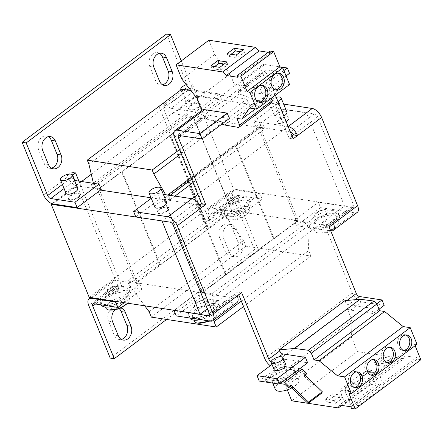 <?xml version="1.0" encoding="UTF-8"?>
<svg xmlns="http://www.w3.org/2000/svg" width="443" height="443" viewBox="0 0 443 443"><rect width="100%" height="100%" fill="white"/><g stroke="black" fill="none" stroke-linecap="round" stroke-linejoin="round"><path stroke-width="0.33" stroke-dasharray="2.21 1.66" d="M290.303 373.947A12.686 5.017 -22.2 0 0 293.986 367.923A12.686 5.017 -22.2 0 0 286.128 366.355A12.686 5.017 -22.2 0 0 274.173 371.489A12.686 5.017 -22.2 0 0 270.49 377.514A12.686 5.017 -22.2 0 0 278.348 379.081A12.686 5.017 -22.2 0 0 290.303 373.947M290.857 375.293A12.686 5.017 -22.2 0 0 294.54 369.274A12.686 5.017 -22.2 0 0 291.538 367.502A12.686 5.017 -22.2 0 0 274.726 372.84A12.686 5.017 -22.2 0 0 271.044 378.859A12.686 5.017 -22.2 0 0 274.04 380.631A12.686 5.017 -22.2 0 0 290.857 375.293M196.504 302.846A7.138 2.824 157.8 0 1 203.232 299.955A7.138 2.824 157.8 0 1 207.651 300.836A7.138 2.824 157.8 0 1 205.58 304.225A7.138 2.824 157.8 0 1 198.852 307.115A7.138 2.824 157.8 0 1 194.433 306.229A7.138 2.824 157.8 0 1 196.504 302.846M205.69 304.496A7.138 2.824 -22.2 0 0 207.761 301.107A7.138 2.824 -22.2 0 0 203.343 300.227A7.138 2.824 -22.2 0 0 196.614 303.112A7.138 2.824 -22.2 0 0 194.543 306.501A7.138 2.824 -22.2 0 0 198.962 307.381A7.138 2.824 -22.2 0 0 205.69 304.496M166.989 210.818A6.346 2.508 -22.2 0 0 168.827 207.806A6.346 2.508 -22.2 0 0 164.901 207.025A6.346 2.508 -22.2 0 0 158.921 209.589A6.346 2.508 -22.2 0 0 157.082 212.601A6.346 2.508 -22.2 0 0 161.008 213.388A6.346 2.508 -22.2 0 0 166.989 210.818M167.1 211.089A6.346 2.508 -22.2 0 0 168.938 208.077A6.346 2.508 -22.2 0 0 165.012 207.291A6.346 2.508 -22.2 0 0 159.031 209.86A6.346 2.508 -22.2 0 0 157.193 212.873A6.346 2.508 -22.2 0 0 161.119 213.653A6.346 2.508 -22.2 0 0 167.1 211.089M287.291 120.585A6.346 2.508 -22.2 0 0 289.135 117.572A6.346 2.508 -22.2 0 0 285.203 116.791A6.346 2.508 -22.2 0 0 279.228 119.355A6.346 2.508 -22.2 0 0 277.384 122.368A6.346 2.508 -22.2 0 0 281.316 123.154A6.346 2.508 -22.2 0 0 287.291 120.585M287.402 120.856A6.346 2.508 -22.2 0 0 289.246 117.844A6.346 2.508 -22.2 0 0 285.314 117.063A6.346 2.508 -22.2 0 0 279.339 119.627A6.346 2.508 -22.2 0 0 277.495 122.639A6.346 2.508 -22.2 0 0 281.427 123.42A6.346 2.508 -22.2 0 0 287.402 120.856M316.811 212.612A7.138 2.824 157.8 0 1 323.534 209.722A7.138 2.824 157.8 0 1 327.958 210.602A7.138 2.824 157.8 0 1 325.882 213.991A7.138 2.824 157.8 0 1 319.159 216.882A7.138 2.824 157.8 0 1 314.74 215.996A7.138 2.824 157.8 0 1 316.811 212.612M316.922 212.878A7.138 2.824 157.8 0 1 323.645 209.993A7.138 2.824 157.8 0 1 328.064 210.874A7.138 2.824 157.8 0 1 325.993 214.262A7.138 2.824 157.8 0 1 319.27 217.148A7.138 2.824 157.8 0 1 314.851 216.267A7.138 2.824 157.8 0 1 316.922 212.878M405.866 334.963A7.93 6.075 98.7 0 0 404.874 334.698A7.93 6.075 98.7 0 0 400.926 335.794A7.93 6.075 98.7 0 0 397.615 344.222A7.93 6.075 98.7 0 0 402.488 350.38A7.93 6.075 98.7 0 0 403.512 350.419M389.458 347.268A7.93 6.075 98.7 0 0 388.467 347.002A7.93 6.075 98.7 0 0 384.524 348.098A7.93 6.075 98.7 0 0 381.207 356.526A7.93 6.075 98.7 0 0 386.08 362.684A7.93 6.075 98.7 0 0 387.104 362.723M285.912 364.927A6.346 2.508 -22.2 0 0 281.981 364.14A6.346 2.508 -22.2 0 0 276.006 366.71A6.346 2.508 -22.2 0 0 274.162 369.722M373.056 359.572A7.93 6.075 98.7 0 0 372.065 359.306A7.93 6.075 98.7 0 0 368.116 360.403A7.93 6.075 98.7 0 0 364.805 368.831A7.93 6.075 98.7 0 0 369.672 374.988A7.93 6.075 98.7 0 0 370.697 375.027M356.648 371.876A7.93 6.075 98.7 0 0 355.657 371.611A7.93 6.075 98.7 0 0 351.714 372.707A7.93 6.075 98.7 0 0 348.397 381.135A7.93 6.075 98.7 0 0 353.27 387.293A7.93 6.075 98.7 0 0 354.295 387.332M213.437 310.737A15.859 6.274 -22.2 0 0 218.039 303.206A15.859 6.274 -22.2 0 0 208.216 301.246A15.859 6.274 -22.2 0 0 193.27 307.663A15.859 6.274 -22.2 0 0 188.668 315.189A15.859 6.274 -22.2 0 0 198.492 317.149A15.859 6.274 -22.2 0 0 213.437 310.737M200.64 319.641A15.859 6.274 -22.2 0 0 214.534 313.434A15.859 6.274 -22.2 0 0 219.141 305.903A15.859 6.274 -22.2 0 0 209.317 303.942A15.859 6.274 -22.2 0 0 194.372 310.36A15.859 6.274 -22.2 0 0 189.77 317.891A15.859 6.274 -22.2 0 0 189.814 317.991M166.629 202.412A6.346 2.508 -22.2 0 0 162.697 201.631A6.346 2.508 -22.2 0 0 156.722 204.195A6.346 2.508 -22.2 0 0 154.878 207.208M278.016 101.707A6.346 2.508 157.8 0 1 269.35 102.676A6.346 2.508 157.8 0 1 271.194 99.664A6.346 2.508 157.8 0 1 276.222 97.31M286.931 112.179A6.346 2.508 -22.2 0 0 283.005 111.398A6.346 2.508 -22.2 0 0 277.025 113.962A6.346 2.508 -22.2 0 0 275.186 116.974A6.346 2.508 -22.2 0 0 283.852 116.005M313.578 217.43A15.859 6.274 157.8 0 1 328.523 211.012A15.859 6.274 157.8 0 1 338.347 212.972A15.859 6.274 157.8 0 1 333.74 220.503A15.859 6.274 157.8 0 1 318.799 226.921A15.859 6.274 157.8 0 1 308.976 224.961A15.859 6.274 157.8 0 1 313.578 217.43M334.842 223.2A15.859 6.274 -22.2 0 0 339.443 215.669A15.859 6.274 -22.2 0 0 329.625 213.709A15.859 6.274 -22.2 0 0 314.68 220.127A15.859 6.274 -22.2 0 0 310.078 227.658A15.859 6.274 -22.2 0 0 319.896 229.618A15.859 6.274 -22.2 0 0 334.842 223.2M277.938 73.117A8.567 6.562 98.7 0 0 276.947 72.862A8.567 6.562 98.7 0 0 272.683 74.042A8.567 6.562 98.7 0 0 269.106 83.146A8.567 6.562 98.7 0 0 274.367 89.796A8.567 6.562 98.7 0 0 275.391 89.846M261.531 85.421A8.567 6.562 98.7 0 0 260.539 85.167A8.567 6.562 98.7 0 0 256.275 86.352A8.567 6.562 98.7 0 0 252.698 95.45A8.567 6.562 98.7 0 0 257.959 102.1A8.567 6.562 98.7 0 0 258.983 102.15M291.865 387.885A12.686 5.017 -22.2 0 0 295.149 385.814A12.686 5.017 -22.2 0 0 298.831 379.795A12.686 5.017 -22.2 0 0 290.973 378.222A12.686 5.017 -22.2 0 0 279.018 383.356A12.686 5.017 -22.2 0 0 275.336 389.38M279.926 383.549L274.92 382.785A12.686 5.017 157.8 0 1 271.924 381.019A12.686 5.017 157.8 0 1 275.607 374.994A12.686 5.017 157.8 0 1 292.419 369.661A12.686 5.017 157.8 0 1 295.42 371.428A12.686 5.017 157.8 0 1 291.738 377.453A12.686 5.017 157.8 0 1 274.92 382.785L265.85 381.406L264.969 379.247L282.468 366.123L299.667 368.742M196.387 310.665A12.686 5.017 157.8 0 1 208.343 305.532A12.686 5.017 157.8 0 1 216.201 307.104A12.686 5.017 157.8 0 1 212.518 313.123A12.686 5.017 157.8 0 1 200.563 318.257A12.686 5.017 157.8 0 1 192.705 316.69A12.686 5.017 157.8 0 1 196.387 310.665M208.93 320.904A12.686 5.017 -22.2 0 0 214.418 317.775A12.686 5.017 -22.2 0 0 217.197 315.111A12.686 5.017 -22.2 0 0 218.1 311.75A12.686 5.017 -22.2 0 0 210.242 310.183A12.686 5.017 -22.2 0 0 198.287 315.316A12.686 5.017 -22.2 0 0 194.604 321.341M316.695 220.437A12.686 5.017 157.8 0 1 328.651 215.298A12.686 5.017 157.8 0 1 336.508 216.871A12.686 5.017 157.8 0 1 332.826 222.89A12.686 5.017 157.8 0 1 320.87 228.023A12.686 5.017 157.8 0 1 313.013 226.456A12.686 5.017 157.8 0 1 316.695 220.437M334.725 227.541A12.686 5.017 -22.2 0 0 337.5 224.878A12.686 5.017 -22.2 0 0 338.408 221.517A12.686 5.017 -22.2 0 0 330.55 219.949A12.686 5.017 -22.2 0 0 318.595 225.083A12.686 5.017 -22.2 0 0 314.912 231.108A12.686 5.017 -22.2 0 0 317.902 232.874A12.686 5.017 -22.2 0 0 334.725 227.541M237.166 200.474A7.138 2.824 -22.2 0 0 239.237 197.085A7.138 2.824 -22.2 0 0 234.818 196.205A7.138 2.824 -22.2 0 0 228.09 199.095A7.138 2.824 -22.2 0 0 226.019 202.479A7.138 2.824 -22.2 0 0 230.443 203.365A7.138 2.824 -22.2 0 0 237.166 200.474M237.442 201.15A7.138 2.824 -22.2 0 0 239.513 197.761A7.138 2.824 -22.2 0 0 235.095 196.88A7.138 2.824 -22.2 0 0 228.366 199.765A7.138 2.824 -22.2 0 0 226.295 203.154A7.138 2.824 -22.2 0 0 230.714 204.035A7.138 2.824 -22.2 0 0 237.442 201.15M116.858 290.708A7.138 2.824 -22.2 0 0 118.929 287.319A7.138 2.824 -22.2 0 0 114.51 286.438A7.138 2.824 -22.2 0 0 107.787 289.329A7.138 2.824 -22.2 0 0 105.716 292.712A7.138 2.824 -22.2 0 0 110.135 293.598A7.138 2.824 -22.2 0 0 116.858 290.708M117.135 291.383A7.138 2.824 -22.2 0 0 119.206 287.994A7.138 2.824 -22.2 0 0 114.787 287.114A7.138 2.824 -22.2 0 0 108.059 289.999A7.138 2.824 -22.2 0 0 105.988 293.388A7.138 2.824 -22.2 0 0 110.412 294.268A7.138 2.824 -22.2 0 0 117.135 291.383M70.038 195.668A6.346 2.508 157.8 0 1 76.013 193.104A6.346 2.508 157.8 0 1 79.945 193.884A6.346 2.508 157.8 0 1 78.101 196.897A6.346 2.508 157.8 0 1 72.126 199.466A6.346 2.508 157.8 0 1 68.194 198.68A6.346 2.508 157.8 0 1 70.038 195.668M78.378 197.572A6.346 2.508 -22.2 0 0 80.222 194.56A6.346 2.508 -22.2 0 0 76.29 193.779A6.346 2.508 -22.2 0 0 70.315 196.343A6.346 2.508 -22.2 0 0 68.471 199.356A6.346 2.508 -22.2 0 0 72.403 200.136A6.346 2.508 -22.2 0 0 78.378 197.572M190.346 105.434A6.346 2.508 157.8 0 1 196.321 102.87A6.346 2.508 157.8 0 1 200.253 103.651A6.346 2.508 157.8 0 1 198.409 106.663A6.346 2.508 157.8 0 1 192.434 109.233A6.346 2.508 157.8 0 1 188.502 108.446A6.346 2.508 157.8 0 1 190.346 105.434M198.685 107.339A6.346 2.508 -22.2 0 0 200.524 104.326A6.346 2.508 -22.2 0 0 196.598 103.546A6.346 2.508 -22.2 0 0 190.617 106.11A6.346 2.508 -22.2 0 0 188.779 109.122A6.346 2.508 -22.2 0 0 192.705 109.908A6.346 2.508 -22.2 0 0 198.685 107.339M242.111 242.908A9.198 7.044 -81.3 0 1 238.96 255.489A9.198 7.044 -81.3 0 1 234.386 256.757A9.198 7.044 -81.3 0 1 229.424 252.421L223.704 238.395A9.198 7.044 -81.3 0 1 224.396 228.699A9.198 7.044 -81.3 0 1 231.429 224.546A9.198 7.044 -81.3 0 1 236.39 228.881L242.111 242.908L238.079 242.293L232.353 228.267A9.198 7.044 98.7 0 0 227.397 223.931A9.198 7.044 98.7 0 0 220.359 228.084A9.198 7.044 98.7 0 0 219.667 237.78L225.393 251.807A9.198 7.044 98.7 0 0 230.349 256.143A9.198 7.044 98.7 0 0 234.928 254.875A9.198 7.044 98.7 0 0 238.079 242.293M230.797 200.895A15.859 6.274 157.8 0 1 249.791 199.859A15.859 6.274 157.8 0 1 245.189 207.39A15.859 6.274 157.8 0 1 230.244 213.808A15.859 6.274 157.8 0 1 220.42 211.848A15.859 6.274 157.8 0 1 221.262 208.044L226.628 203.581L238.063 195.446A3.173 1.606 -126.9 0 0 237.26 195.607A3.173 1.606 -126.9 0 0 237.149 197.838L213.089 215.885L213.637 217.231L209.262 220.514L205.131 210.397L233.572 189.072L344.466 205.967L207.341 308.815M246.286 210.087A15.859 6.274 -22.2 0 0 250.893 202.556A15.859 6.274 -22.2 0 0 241.07 200.596A15.859 6.274 -22.2 0 0 226.124 207.014A15.859 6.274 -22.2 0 0 221.522 214.545A15.859 6.274 -22.2 0 0 231.346 216.505A15.859 6.274 -22.2 0 0 246.286 210.087M110.495 291.129A15.859 6.274 157.8 0 1 129.483 290.093A15.859 6.274 157.8 0 1 124.882 297.624A15.859 6.274 157.8 0 1 109.936 304.042A15.859 6.274 157.8 0 1 100.112 302.082A15.859 6.274 157.8 0 1 100.96 298.277L103.524 295.913L117.755 285.68A3.173 1.606 -126.9 0 0 116.952 285.84A3.173 1.606 -126.9 0 0 116.841 288.072L95.583 304.014M112.085 306.528A15.859 6.274 -22.2 0 0 125.984 300.321A15.859 6.274 -22.2 0 0 130.585 292.79A15.859 6.274 -22.2 0 0 120.762 290.829A15.859 6.274 -22.2 0 0 105.816 297.247A15.859 6.274 -22.2 0 0 101.214 304.778A15.859 6.274 -22.2 0 0 101.259 304.878M65.996 193.286A6.346 2.508 157.8 0 1 67.834 190.274A6.346 2.508 157.8 0 1 73.815 187.71A6.346 2.508 157.8 0 1 77.741 188.491M186.237 84.646A6.346 2.508 157.8 0 1 192.544 84.774A6.346 2.508 157.8 0 1 190.706 87.78A6.346 2.508 157.8 0 1 189.382 88.639M188.142 100.04A6.346 2.508 157.8 0 1 194.117 97.477A6.346 2.508 157.8 0 1 198.049 98.257A6.346 2.508 157.8 0 1 196.205 101.27A6.346 2.508 157.8 0 1 190.23 103.839A6.346 2.508 157.8 0 1 186.304 103.053A6.346 2.508 157.8 0 1 188.142 100.04M228.139 207.324A12.686 5.017 157.8 0 1 240.095 202.191A12.686 5.017 157.8 0 1 247.953 203.758A12.686 5.017 157.8 0 1 244.27 209.777A12.686 5.017 157.8 0 1 232.315 214.91A12.686 5.017 157.8 0 1 224.457 213.343A12.686 5.017 157.8 0 1 228.139 207.324M246.17 214.429A12.686 5.017 -22.2 0 0 248.949 211.765A12.686 5.017 -22.2 0 0 249.852 208.404A12.686 5.017 -22.2 0 0 241.994 206.837A12.686 5.017 -22.2 0 0 230.039 211.97A12.686 5.017 -22.2 0 0 226.356 217.995A12.686 5.017 -22.2 0 0 229.352 219.761A12.686 5.017 -22.2 0 0 246.17 214.429M107.837 297.558A12.686 5.017 157.8 0 1 119.793 292.424A12.686 5.017 157.8 0 1 127.65 293.991A12.686 5.017 157.8 0 1 123.968 300.011A12.686 5.017 157.8 0 1 112.013 305.144A12.686 5.017 157.8 0 1 104.155 303.577A12.686 5.017 157.8 0 1 107.837 297.558M127.578 303.2A12.686 5.017 -22.2 0 0 128.642 301.999A12.686 5.017 -22.2 0 0 129.544 298.637A12.686 5.017 -22.2 0 0 121.687 297.07A12.686 5.017 -22.2 0 0 109.731 302.204A12.686 5.017 -22.2 0 0 106.049 308.228M237.287 295.924L233.251 295.309L237.625 292.026L238.766 294.816M199.926 205.103L197.257 207.102L201.288 207.717M292.026 136.029L289.129 138.199L261.996 71.711L174.498 137.336M330.783 230.908L354.843 212.861L320.566 207.64L318.367 202.246L294.307 220.293L328.584 225.515L352.645 207.468A3.173 1.606 -126.9 0 0 353.448 207.307A3.173 1.606 -126.9 0 0 353.558 205.076L317.565 116.869L293.504 134.916M264.764 358.52L352.257 292.895L325.123 226.406L329.498 223.122L333.529 223.737M347.207 308.566L281.582 357.783L286.344 369.445L351.964 320.228L347.207 308.566A9.513 4.823 -126.9 0 0 350.673 310.111L373.255 313.55L371.051 308.156L348.469 304.718A3.173 1.606 53.1 0 1 345.352 301.711L347.024 300.454M281.582 357.783A9.513 4.823 -126.9 0 0 285.048 359.328L307.63 362.767M272.008 364.434L274.533 362.535L276.737 367.934L274.112 367.529A9.513 4.823 53.1 0 1 270.285 365.724M352.257 292.895A9.513 4.823 -126.9 0 0 361.61 301.91L384.192 305.349M237.625 292.026L241.662 292.64M274.533 362.535L271.913 362.136A3.173 1.606 53.1 0 1 271.127 361.853M210.48 321.142L234.541 303.095L200.264 297.873L198.06 292.474L232.337 297.702A3.173 1.606 -126.9 0 0 233.14 297.541A3.173 1.606 -126.9 0 0 233.251 295.309L209.19 313.356M135.802 216.926L159.862 198.879L194.139 204.101A3.173 1.606 53.1 0 1 197.257 207.102L173.196 225.149M202.18 110.135A9.513 4.823 -126.9 0 0 202.002 110.279L234.818 85.671L230.055 74.009L197.246 98.617M283.869 70.57L259.98 88.484L237.398 85.045A9.513 4.823 -126.9 0 0 234.989 85.527A9.513 4.823 -126.9 0 0 234.818 85.671M237.398 85.045L264.742 64.54A9.513 4.823 -126.9 0 0 262.334 65.016A9.513 4.823 -126.9 0 0 261.996 71.711M275.352 95.179L266.027 72.325L238.683 92.831A3.173 1.606 53.1 0 1 238.799 90.599A3.173 1.606 53.1 0 1 239.597 90.438L262.184 93.883L259.98 88.484M289.129 138.199L293.161 138.814M264.742 64.54L279.893 66.849M239.597 90.438L266.941 69.933L289.523 73.372M266.941 69.933A3.173 1.606 -126.9 0 0 266.138 70.094A3.173 1.606 -126.9 0 0 266.027 72.325M288.138 126.51L253.905 121.299L277.966 103.252L280.17 108.646L314.447 113.868A3.173 1.606 53.1 0 1 317.565 116.869M277.966 103.252L283.642 104.116M354.843 212.861A9.513 4.823 -126.9 0 0 357.252 212.38M352.645 207.468L318.367 202.246M328.584 225.515A3.173 1.606 -126.9 0 0 329.387 225.354A3.173 1.606 -126.9 0 0 329.498 223.122L353.558 205.076M329.155 227.015L325.123 226.406M379.047 309.208L373.255 313.55M259.238 381.058L276.737 367.934M344.92 300.653L345.352 301.711M224.728 125.026L257.538 100.417L239.115 93.888L238.683 92.831M239.115 93.888L206.305 118.502L205.873 117.439L181.337 135.846M234.541 303.095A9.513 4.823 -126.9 0 0 236.944 302.613M174.282 310.316L198.06 292.474M151.246 198.298L157.664 193.48L159.862 198.879M157.664 193.48L163.334 194.35M253.905 121.299L256.109 126.692L280.17 108.646M290.342 131.909L256.109 126.692M320.566 207.64L296.505 225.686L294.307 220.293M296.505 225.686L330.738 230.903M420.85 359.749L417.112 359.179L416.453 357.573L405.046 355.834L403.944 358.703L357.368 351.604L351.532 337.311L351.964 320.228M417.001 344.3L414.637 344.521L415.124 345.712M287.28 389.873L285.912 386.529L351.532 337.311M285.912 386.529L286.344 369.445M371.051 308.156L376.783 303.859M308.167 403.324L307.83 403.274M179.448 135.558L206.787 115.047A3.173 1.606 -126.9 0 0 205.984 115.208A3.173 1.606 -126.9 0 0 205.873 117.439M206.305 118.502L221.965 124.046M200.264 297.873L176.203 315.92M230.055 74.009L214.705 54.522L208.869 40.224M268.27 52.313L270.595 52.667L269.942 51.056M289.561 84.519L282.507 83.445L274.627 94.514L269.698 93.761L271.465 98.091M271.548 102.854L257.538 100.417M286.073 75.963L262.184 93.883M206.787 115.047L229.369 118.491M214.705 54.522L181.89 79.131M291.749 400.826L357.368 351.604M341.686 405.395L403.944 358.703M368.515 369.722L369.617 372.419L372.441 372.851L371.339 370.154L364.124 375.57L365.22 378.267L356.034 385.155L354.937 382.459L347.716 387.874L348.818 390.571L345.994 390.139L344.892 387.442L352.113 382.027L353.215 384.723L362.402 377.835L361.3 375.138L368.515 369.722L371.339 370.154M369.617 372.419L370.603 371.683L376.107 385.172L370.863 384.369L365.359 370.885L370.603 371.683M345.994 390.139L345.008 390.876L339.77 390.078L365.359 370.885M348.818 390.571L347.833 391.307L353.337 404.797L358.581 405.594L353.077 392.105L347.833 391.307M372.441 372.851L373.427 372.114L378.665 372.912L353.077 392.105M382.846 359.633L391.917 361.017L384.701 366.427L375.625 365.049L382.846 359.633L381.744 356.936L390.82 358.315L383.599 363.731L384.701 366.427M333.629 396.546L342.705 397.93L335.484 403.34L326.413 401.962L333.629 396.546L332.527 393.849L341.603 395.234L334.382 400.644L335.484 403.34M405.046 355.834L339.421 405.052M350.834 406.79L416.453 357.573M417.112 359.179L351.487 408.396M349.012 393.738L414.637 344.521M282.169 381.866L264.969 379.247M160.311 264.759L159.502 264.637L135.442 282.684L201.98 292.823L226.041 274.776L225.238 274.649L273.359 238.561L274.167 238.683L298.228 220.636L231.689 210.497L207.629 228.544L208.431 228.666L160.311 264.759L122.334 171.701L121.526 171.579L97.466 189.626L100.522 190.091M89.204 297.353L205.131 210.397L167.155 117.34L195.59 96.009L306.49 112.91L197.799 194.433M151.035 197.783L164.004 199.76L188.065 181.713L187.256 181.591L235.383 145.498L236.185 145.62L260.251 127.573L193.713 117.439L169.647 135.486L170.455 135.608L122.334 171.701M52.019 203.697L81.595 181.514M91.28 174.249L167.155 117.34L163.03 107.223L167.404 103.944L167.952 105.29L192.013 87.243L181.276 60.924M192.068 198.724L162.404 220.979M236.883 118.37L269.698 93.761M255.412 108.923L274.627 94.514M249.691 108.053L282.507 83.445M270.595 52.667L237.786 77.276M339.77 390.078L345.274 403.567L370.863 384.369M378.665 372.912L384.17 386.401L358.581 405.594M373.427 372.114L378.931 385.598L384.17 386.401M391.917 361.017L390.82 358.315M375.625 365.049L374.529 362.352L381.744 356.936M383.599 363.731L374.529 362.352M347.716 387.874L344.892 387.442M345.008 390.876L350.513 404.365L345.274 403.567M342.705 397.93L341.603 395.234M326.413 401.962L325.312 399.265L332.527 393.849M334.382 400.644L325.312 399.265M306.013 374.717L302.336 371.173L283.348 368.277L282.468 366.123M265.85 381.406L283.348 368.277M344.466 205.967L306.49 112.91M195.59 96.009L233.572 189.072M219.794 67.353L220.896 70.049L228.117 64.634L227.015 61.937M210.724 65.968L211.826 68.665L220.896 70.049M214.628 66.566L211.826 68.665M228.117 64.634L224.213 64.041M236.202 55.048L237.304 57.745L244.519 52.329L243.417 49.633M227.126 53.664L228.228 56.361L237.304 57.745M231.03 54.262L228.228 56.361M244.519 52.329L240.615 51.737M350.513 404.365L376.107 385.172M378.931 385.598L353.337 404.797M284.838 384.297L302.336 371.173M305.238 375.304L304.158 376.113L304.673 374.761M304.158 376.113L321.79 393.107M260.251 127.573L298.228 220.636M274.167 238.683L236.185 145.62M201.98 292.823L164.004 199.76M188.065 181.713L226.041 274.776M365.22 378.267L362.402 377.835M353.215 384.723L356.034 385.155M231.689 210.497L193.713 117.439M169.647 135.486L207.629 228.544M78.904 181.104L121.764 286.139L117.389 289.417L116.841 288.072M166.601 319.447L258.612 250.439L237.149 197.838M114.709 310.072A9.198 7.044 -81.3 0 1 120.313 307.885A9.198 7.044 -81.3 0 1 121.249 308.118M135.442 282.684L97.466 189.626M159.502 264.637L121.526 171.579M193.585 117.904L98.983 188.862L137.18 282.462L231.783 211.505L193.585 117.904L187.334 116.952L92.731 187.91L91.385 184.604L93.805 184.975L93.412 183.313M170.455 135.608L208.431 228.666M273.359 238.561L235.383 145.498M296.71 221.395L202.102 292.352L163.91 198.752L258.513 127.8L296.71 221.395L306.39 222.873L307.735 226.174L308.655 250.66L310.853 256.06L245.931 246.164L243.728 240.77L223.455 213.332L222.104 210.032L231.783 211.505M187.256 181.591L225.238 274.649M62.397 184.465L71.711 177.477L71.157 176.131L72.336 175.245M364.124 375.57L361.3 375.138M352.113 382.027L354.937 382.459M163.03 107.223L158.998 106.608L205.231 219.9L209.262 220.514M205.231 219.9L209.605 216.621L213.637 217.231M213.089 215.885A3.173 1.606 53.1 0 1 213.199 213.653A3.173 1.606 53.1 0 1 214.002 213.493L221.262 208.044M258.612 250.439L254.581 249.824L233.112 197.224A9.513 4.823 53.1 0 1 233.455 190.534A9.513 4.823 53.1 0 1 235.859 190.053L260.058 193.741L262.256 199.134L238.196 217.181L214.002 213.493M238.063 195.446L262.256 199.134M110.213 358.105L254.581 249.824M117.389 289.417L113.358 288.803L117.733 285.525L121.764 286.139M72.635 175.018L71.5 172.233L75.531 172.848M117.733 285.525L74.873 180.489M119.449 308.898A9.198 7.044 98.7 0 0 116.276 307.276A9.198 7.044 98.7 0 0 109.244 311.423A9.198 7.044 98.7 0 0 108.552 321.125L114.272 335.152A9.198 7.044 98.7 0 0 119.233 339.488A9.198 7.044 98.7 0 0 121.31 339.404M202.102 292.352L211.782 293.825L213.133 297.131L213.98 319.84M165.627 194.698L166.391 196.033L168.811 196.404L170.156 199.704L163.91 198.752M98.983 188.862L92.731 187.91M144.756 305.814L128.852 284.29L127.501 280.989L137.18 282.462M187.334 116.952L185.988 113.652L188.408 114.017L183.513 93.224L181.863 89.176M190.894 90.555L246.79 99.071L248.44 103.114L260.993 125.076L263.413 125.447L264.764 128.752L258.513 127.8M127.501 280.989L222.104 210.032M260.058 193.741L235.997 211.787L211.798 208.099L235.859 190.053M92.194 297.807L115.557 280.286L139.75 283.974L116.393 301.495M306.39 222.873L211.782 293.825M170.156 199.704L174.946 196.116M192.971 182.599L264.764 128.752M71.5 172.233L67.126 175.517L71.157 176.131M71.711 177.477A3.173 1.606 -126.9 0 0 74.43 180.379M197.334 95.644L173.274 113.69L197.467 117.378L221.528 99.332L197.334 95.644A9.513 4.823 53.1 0 1 187.982 86.629L166.518 34.033M192.013 87.243A3.173 1.606 -126.9 0 0 195.13 90.25L171.07 108.297A3.173 1.606 53.1 0 1 167.952 105.29M221.528 99.332L219.329 93.938L195.13 90.25M167.404 103.944L163.373 103.33L158.998 106.608M48.337 136.688A9.198 7.044 98.7 0 0 46.377 135.99A9.198 7.044 98.7 0 0 39.344 140.143A9.198 7.044 98.7 0 0 38.652 149.839L44.372 163.866A9.198 7.044 98.7 0 0 49.334 168.202A9.198 7.044 98.7 0 0 51.41 168.124M159.452 53.343A9.198 7.044 98.7 0 0 157.498 52.645A9.198 7.044 98.7 0 0 150.459 56.798A9.198 7.044 98.7 0 0 149.767 66.5L155.493 80.526A9.198 7.044 98.7 0 0 160.449 84.862A9.198 7.044 98.7 0 0 162.526 84.779M101.225 189.565L77.027 185.877L52.966 203.924M163.373 103.33L163.921 104.675L187.982 86.629M233.112 197.224L209.052 215.27L209.605 216.621M113.358 288.803L112.81 287.457L88.75 305.504M43.613 194.909L67.674 176.862L67.126 175.517M235.997 211.787L238.196 217.181M209.052 215.27A9.513 4.823 53.1 0 1 209.395 208.581A9.513 4.823 53.1 0 1 211.798 208.099M117.755 285.68L141.954 289.368L124.201 302.685M115.557 280.286A9.513 4.823 -126.9 0 0 113.148 280.768A9.513 4.823 -126.9 0 0 112.81 287.457M139.75 283.974L141.954 289.368M245.931 246.164L151.323 317.122M243.55 306.539L310.853 256.06M241.346 301.146L308.655 250.66M213.133 297.131L307.735 226.174M260.993 125.076L190.939 177.621M167.742 195.02L166.391 196.033M181.137 153.599L248.44 103.114M246.79 99.071L179.481 149.551M183.513 93.224L88.91 164.181M93.805 184.975L188.408 114.017M223.455 213.332L128.852 284.29M149.125 311.728L243.728 240.77M185.988 113.652L93.368 183.12M93.157 183.275L91.385 184.604M168.811 196.404L170.162 195.385M191.62 179.293L263.413 125.447M67.674 176.862A9.513 4.823 -126.9 0 0 77.027 185.877M171.07 108.297L195.269 111.985L219.329 93.938M173.274 113.69A9.513 4.823 53.1 0 1 163.921 104.675M197.467 117.378L195.269 111.985M186.531 89.89A6.346 2.508 157.8 0 1 180.971 89.846M285.048 359.328L274.112 367.529M361.61 301.91L350.673 310.111M209.456 314.862L232.337 297.702M194.139 204.101L170.079 222.148M314.447 113.868L290.386 131.914M355.153 299.706L348.469 304.718M278.929 356.875L271.913 362.136M93.694 303.726L100.96 298.277M229.424 252.421L225.393 251.807M232.353 228.267L236.39 228.881M219.667 237.78L223.704 238.395M118.309 335.766L114.272 335.152M108.552 321.125L112.583 321.74M74.557 180.683L64.063 188.552M48.409 164.48L44.372 163.866M38.652 149.839L42.683 150.454M159.524 81.141L155.493 80.526M149.767 66.5L153.804 67.114M293.986 367.923L294.54 369.274M402.488 350.38L404.503 350.684M386.08 362.684L388.096 362.989M369.672 374.988L371.688 375.293M353.27 387.293L355.286 387.597M218.039 303.206L219.141 305.903M338.347 212.972L339.443 215.669M274.367 89.796L276.382 90.101M257.959 102.1L259.975 102.405M298.831 379.795L295.42 371.428M216.201 307.104L218.1 311.75M336.508 216.871L338.408 221.517M239.237 197.085L239.513 197.761M118.929 287.319L119.206 287.994M79.945 193.884L80.222 194.56M200.253 103.651L200.524 104.326M249.791 199.859L250.893 202.556M129.483 290.093L130.585 292.79M192.544 84.774L198.049 98.257M247.953 203.758L249.852 208.404M127.65 293.991L129.544 298.637M233.14 297.541L209.079 315.588M234.989 85.527L262.334 65.016M353.448 207.307L329.387 225.354M270.49 377.514L271.044 378.859M178.645 135.719L205.984 115.208M238.799 90.599L266.138 70.094M404.874 334.698L406.89 335.008M388.467 347.002L390.482 347.312M372.065 359.306L374.08 359.616M355.657 371.611L357.673 371.921M188.668 315.189L189.77 317.891M269.35 102.676L275.186 116.974M308.976 224.961L310.078 227.658M276.947 72.862L278.963 73.167M260.539 85.167L262.555 85.471M272.783 383.117L271.924 381.019M192.705 316.69L194.128 320.173M313.013 226.456L314.912 231.108M226.019 202.479L226.295 203.154M105.716 292.712L105.988 293.388M68.194 198.68L68.471 199.356M188.502 108.446L188.779 109.122M210.098 321.081L217.197 315.111M317.902 232.874C325.91 233.799 332.444 231.135 337.5 224.878M213.199 213.653L223.831 205.679M226.628 203.581L237.26 195.607M92.892 303.887L103.524 295.913M106.326 293.814L116.952 285.84M230.349 256.143L234.386 256.757M227.397 223.931L231.429 224.546M119.233 339.488L123.265 340.102M116.276 307.276L120.313 307.885M49.334 168.202L53.365 168.816M46.377 135.99L50.413 136.605M160.449 84.862L164.486 85.477M157.498 52.645L161.529 53.26M220.42 211.848L221.522 214.545M100.112 302.082L101.214 304.778M209.395 208.581L233.455 190.534M90.726 297.585L113.148 280.768M180.927 89.879L186.304 103.053M224.457 213.343L226.356 217.995M104.155 303.577L105.572 307.065M229.352 219.761C237.359 220.692 243.888 218.022 248.949 211.765M127.656 303.211L128.642 301.999"/><path stroke-width="0.66" d="M402.942 336.104A7.93 6.075 98.7 0 0 399.63 344.532A7.93 6.075 98.7 0 0 404.503 350.684A7.93 6.075 98.7 0 0 408.446 349.588A7.93 6.075 98.7 0 0 411.763 341.16A7.93 6.075 98.7 0 0 406.89 335.008A7.93 6.075 98.7 0 0 402.942 336.104M403.512 350.419A7.93 6.075 98.7 0 0 406.43 349.283A7.93 6.075 98.7 0 0 409.792 341.509A7.93 6.075 98.7 0 0 405.866 334.963M386.54 348.408A7.93 6.075 98.7 0 0 383.223 356.836A7.93 6.075 98.7 0 0 388.096 362.989A7.93 6.075 98.7 0 0 392.044 361.892A7.93 6.075 98.7 0 0 395.355 353.464A7.93 6.075 98.7 0 0 390.482 347.312A7.93 6.075 98.7 0 0 386.54 348.408M387.104 362.723A7.93 6.075 98.7 0 0 390.028 361.588A7.93 6.075 98.7 0 0 393.39 353.813A7.93 6.075 98.7 0 0 389.458 347.268M271.194 362.435L274.162 369.722A6.346 2.508 -22.2 0 0 278.093 370.503A6.346 2.508 -22.2 0 0 284.068 367.939A6.346 2.508 -22.2 0 0 285.912 364.927L282.939 357.645A6.346 2.508 157.8 0 1 281.1 360.652A6.346 2.508 157.8 0 1 275.12 363.221A6.346 2.508 157.8 0 1 271.194 362.435A6.346 2.508 157.8 0 1 273.032 359.428A6.346 2.508 157.8 0 1 279.012 356.859A6.346 2.508 157.8 0 1 282.939 357.645M370.132 360.713A7.93 6.075 98.7 0 0 366.821 369.141A7.93 6.075 98.7 0 0 371.688 375.293A7.93 6.075 98.7 0 0 375.636 374.197A7.93 6.075 98.7 0 0 378.953 365.768A7.93 6.075 98.7 0 0 374.08 359.616A7.93 6.075 98.7 0 0 370.132 360.713M370.697 375.027A7.93 6.075 98.7 0 0 373.621 373.892A7.93 6.075 98.7 0 0 376.982 366.117A7.93 6.075 98.7 0 0 373.056 359.572M353.73 373.017A7.93 6.075 98.7 0 0 350.413 381.445A7.93 6.075 98.7 0 0 355.286 387.597A7.93 6.075 98.7 0 0 359.234 386.501A7.93 6.075 98.7 0 0 362.546 378.073A7.93 6.075 98.7 0 0 357.673 371.921A7.93 6.075 98.7 0 0 353.73 373.017M354.295 387.332A7.93 6.075 98.7 0 0 357.213 386.196A7.93 6.075 98.7 0 0 360.58 378.422A7.93 6.075 98.7 0 0 356.648 371.876M150.886 189.897A6.346 2.508 157.8 0 1 156.866 187.334A6.346 2.508 157.8 0 1 160.792 188.114A6.346 2.508 157.8 0 1 158.954 191.127A6.346 2.508 157.8 0 1 152.973 193.696A6.346 2.508 157.8 0 1 149.047 192.91A6.346 2.508 157.8 0 1 150.886 189.897M149.047 192.91L154.878 207.208A6.346 2.508 -22.2 0 0 158.81 207.994A6.346 2.508 -22.2 0 0 164.785 205.425A6.346 2.508 -22.2 0 0 166.629 202.412L160.792 188.114M276.222 97.31A6.346 2.508 157.8 0 1 281.1 97.886A6.346 2.508 157.8 0 1 279.256 100.893A6.346 2.508 157.8 0 1 278.016 101.707M283.852 116.005A6.346 2.508 -22.2 0 0 285.093 115.191A6.346 2.508 -22.2 0 0 286.931 112.179L281.1 97.886M274.699 74.352A8.567 6.562 98.7 0 0 271.122 83.456A8.567 6.562 98.7 0 0 276.382 90.101A8.567 6.562 98.7 0 0 280.646 88.916A8.567 6.562 98.7 0 0 284.223 79.818A8.567 6.562 98.7 0 0 278.963 73.167A8.567 6.562 98.7 0 0 274.699 74.352M275.391 89.846A8.567 6.562 98.7 0 0 278.625 88.611A8.567 6.562 98.7 0 0 282.257 80.161A8.567 6.562 98.7 0 0 277.938 73.117M258.291 86.656A8.567 6.562 98.7 0 0 254.714 95.76A8.567 6.562 98.7 0 0 259.975 102.405A8.567 6.562 98.7 0 0 264.238 101.22A8.567 6.562 98.7 0 0 267.816 92.122A8.567 6.562 98.7 0 0 262.555 85.471A8.567 6.562 98.7 0 0 258.291 86.656M258.983 102.15A8.567 6.562 98.7 0 0 262.223 100.915A8.567 6.562 98.7 0 0 265.85 92.465A8.567 6.562 98.7 0 0 261.531 85.421M121.249 308.118A9.198 7.044 -81.3 0 1 125.269 312.226L130.995 326.253A9.198 7.044 -81.3 0 1 127.844 338.829A9.198 7.044 -81.3 0 1 123.265 340.102A9.198 7.044 -81.3 0 1 118.309 335.766L112.583 321.74A9.198 7.044 -81.3 0 1 114.709 310.072M121.31 339.404A9.198 7.044 98.7 0 0 123.807 338.214A9.198 7.044 98.7 0 0 126.958 325.638L121.238 311.612A9.198 7.044 98.7 0 0 119.449 308.898M61.095 154.967A9.198 7.044 -81.3 0 1 57.944 167.548A9.198 7.044 -81.3 0 1 53.365 168.816A9.198 7.044 -81.3 0 1 48.409 164.48L42.683 150.454A9.198 7.044 -81.3 0 1 43.375 140.758A9.198 7.044 -81.3 0 1 50.413 136.605A9.198 7.044 -81.3 0 1 55.369 140.94L61.095 154.967L57.058 154.352L51.338 140.326A9.198 7.044 98.7 0 0 48.337 136.688M51.41 168.124A9.198 7.044 98.7 0 0 53.908 166.933A9.198 7.044 98.7 0 0 57.058 154.352M172.211 71.622A9.198 7.044 -81.3 0 1 169.06 84.203A9.198 7.044 -81.3 0 1 164.486 85.477A9.198 7.044 -81.3 0 1 159.524 81.141L153.804 67.114A9.198 7.044 -81.3 0 1 154.496 57.413A9.198 7.044 -81.3 0 1 161.529 53.26A9.198 7.044 -81.3 0 1 166.49 57.596L172.211 71.622L168.179 71.007L162.454 56.981A9.198 7.044 98.7 0 0 159.452 53.343M162.526 84.779A9.198 7.044 98.7 0 0 165.029 83.589A9.198 7.044 98.7 0 0 168.179 71.007M62.33 176.785A6.346 2.508 157.8 0 1 68.311 174.221A6.346 2.508 157.8 0 1 72.237 175.007A6.346 2.508 157.8 0 1 70.398 178.014A6.346 2.508 157.8 0 1 64.418 180.583A6.346 2.508 157.8 0 1 60.492 179.797A6.346 2.508 157.8 0 1 62.33 176.785M72.237 175.007L77.741 188.491A6.346 2.508 157.8 0 1 75.903 191.503A6.346 2.508 157.8 0 1 69.922 194.067A6.346 2.508 157.8 0 1 65.996 193.286L60.492 179.797M180.971 89.846A6.346 2.508 157.8 0 1 180.799 89.564A6.346 2.508 157.8 0 1 182.638 86.557A6.346 2.508 157.8 0 1 186.237 84.646M105.572 307.065L106.049 308.228A12.686 5.017 -22.2 0 0 109.044 309.995A12.686 5.017 -22.2 0 0 125.862 304.662A12.686 5.017 -22.2 0 0 127.578 303.2M238.766 294.816L264.764 358.52A9.513 4.823 53.1 0 0 270.285 365.724M177.244 130.164L204.588 109.654L227.17 113.098L199.826 133.603L177.244 130.164A9.513 4.823 53.1 0 0 174.835 130.641A9.513 4.823 53.1 0 0 174.498 137.336L201.631 203.824L205.663 204.439L201.288 207.717A9.513 4.823 -126.9 0 0 191.941 198.708L167.88 216.754L133.603 211.527L135.802 216.926L170.079 222.148A3.173 1.606 53.1 0 1 173.196 225.149L209.19 313.356A3.173 1.606 -126.9 0 1 209.079 315.588A3.173 1.606 -126.9 0 1 208.276 315.748L174.282 310.316M201.631 203.824L199.926 205.103M290.342 131.909L290.386 131.914A3.173 1.606 53.1 0 1 293.504 134.916L292.026 136.029M167.88 216.754A9.513 4.823 53.1 0 1 177.228 225.764L213.227 313.971A9.513 4.823 53.1 0 1 212.884 320.66L236.944 302.613A9.513 4.823 -126.9 0 0 237.287 295.924L241.662 292.64L268.796 359.135L279.732 350.928L279.3 349.87L344.92 300.653L360.109 299.246L373.853 301.035L376.915 303.992L379.668 310.737L384.602 311.484L403.152 326.58L410.212 327.654L417.001 344.3L351.382 393.517L349.012 393.738L355.231 408.967L351.487 408.396L350.834 406.79L339.421 405.052L338.325 407.92L308.167 403.324M271.127 361.853A3.173 1.606 53.1 0 1 268.796 359.135M212.884 320.66A9.513 4.823 53.1 0 1 210.48 321.142L176.203 315.92L173.999 310.521M205.663 204.439L178.529 137.945A3.173 1.606 53.1 0 1 178.645 135.719A3.173 1.606 53.1 0 1 179.448 135.558L202.03 138.997L199.826 133.603M204.588 109.654A9.513 4.823 -126.9 0 0 202.18 110.135L174.835 130.641M293.504 134.916L297.535 135.53L293.161 138.814L275.352 95.179M279.893 66.849L287.324 67.978L283.869 70.57M286.073 75.963L289.523 73.372L287.324 67.978M283.642 104.116L312.243 108.474L288.183 126.521A9.513 4.823 53.1 0 1 297.535 135.53L321.596 117.484A9.513 4.823 -126.9 0 0 312.243 108.474M321.596 117.484L357.59 205.69A9.513 4.823 -126.9 0 1 357.252 212.38L333.191 230.426A9.513 4.823 53.1 0 1 330.783 230.908L330.738 230.903M333.191 230.426A9.513 4.823 53.1 0 0 333.529 223.737L329.155 227.015L356.288 293.51A3.173 1.606 -126.9 0 0 359.406 296.511L355.153 299.706M376.783 303.859L381.988 299.955L359.406 296.511M381.988 299.955L384.192 305.349L379.047 309.208M279.195 384.098L276.997 378.704L305.432 357.374L307.63 362.767L279.195 384.098L259.238 381.058L257.034 375.664L272.008 364.434M163.334 194.35L191.941 198.708M221.965 124.046L224.728 125.026L238.738 127.462L239.635 125.114L236.883 118.37L241.817 119.123L249.691 108.053L256.752 109.128L249.957 92.482L247.083 91.463L240.87 76.235L237.132 75.664L237.786 77.276L226.373 75.537L222.635 71.932L176.059 64.833L181.89 79.131L197.246 98.617L202.002 110.268M415.124 345.712L420.85 359.749L355.231 408.967M276.997 378.704L257.034 375.664M307.83 403.274L291.749 400.826L287.28 389.873M279.3 349.87L294.484 348.464L308.234 350.258L311.296 353.209L314.048 359.954L318.977 360.702L337.533 375.797L344.588 376.877L351.382 393.517M305.432 357.374L282.85 353.935A3.173 1.606 53.1 0 1 279.732 350.928M360.109 299.246L294.484 348.464M133.603 211.527L151.246 198.298M176.059 64.833L208.869 40.224L255.445 47.318L259.188 50.928L268.27 52.313M237.132 75.664L269.942 51.056L273.68 51.626L279.893 66.854L282.767 67.873L289.561 84.519L256.752 109.128M271.465 98.091L272.451 100.506L271.548 102.854L238.738 127.462M202.03 138.997L229.369 118.491L227.17 113.098M338.325 407.92L341.686 405.395M344.588 376.877L410.212 327.654M337.533 375.797L403.152 326.58M318.977 360.702L384.602 311.484M314.048 359.954L379.668 310.737M311.296 353.209L376.915 303.992M373.853 301.035L308.234 350.258M299.667 368.742L302.126 369.119L284.627 382.243L282.169 381.866M207.341 308.815L200.103 314.248L89.204 297.353L51.227 204.289L52.019 203.697M100.522 190.091L151.035 197.783M81.595 181.514L91.28 174.249M162.404 220.979L51.227 204.289M197.799 194.433L192.068 198.724M272.451 100.506L239.635 125.114M241.817 119.123L255.412 108.923M249.957 92.482L282.767 67.873M240.87 76.235L273.68 51.626M279.893 66.854L247.083 91.463M226.373 75.537L259.188 50.928M255.445 47.318L222.635 71.932M210.724 65.968L219.794 67.353L227.015 61.937L217.939 60.558L210.724 65.968M227.126 53.664L236.202 55.048L243.417 49.633L234.347 48.254L227.126 53.664M289.035 386.49L288.515 387.841L290.375 386.451L290.896 385.094L289.035 386.49L284.627 382.243M288.515 387.841L284.838 384.297L279.926 383.549M302.126 369.119L306.534 373.366L306.013 374.717L305.238 375.304M306.534 373.366L304.673 374.761L322.305 391.756L308.527 402.094L290.896 385.094M189.814 317.991A15.859 6.274 -22.2 0 0 200.64 319.641M162.121 221.19L200.103 314.248M217.939 60.558L219.041 63.255L214.628 66.566M224.213 64.041L219.041 63.255M234.347 48.254L235.449 50.951L231.03 54.262M240.615 51.737L235.449 50.951M322.305 391.756L321.79 393.107L308.007 403.446L308.527 402.094M308.007 403.446L290.375 386.451M272.783 383.117L275.336 389.38A12.686 5.017 -22.2 0 0 291.865 387.885M194.128 320.173L194.604 321.341A12.686 5.017 -22.2 0 0 197.6 323.108A12.686 5.017 -22.2 0 0 208.93 320.904M95.583 304.014L92.781 306.119L114.244 358.719L166.601 319.447M72.336 175.245L75.531 172.848L78.904 181.104M181.276 60.924L170.549 34.648L26.181 142.928L47.65 195.524L62.397 184.465M114.244 358.719L110.213 358.105L88.75 305.504A9.513 4.823 -126.9 0 1 89.087 298.815L90.726 297.585M92.781 306.119A3.173 1.606 53.1 0 1 92.892 303.887A3.173 1.606 53.1 0 1 93.694 303.726L117.893 307.414L115.689 302.021L91.496 298.333A9.513 4.823 -126.9 0 0 89.087 298.815M74.873 180.489L72.635 175.018M213.98 319.84L214.047 321.618L216.25 327.012L151.323 317.122L149.125 311.728L144.756 305.814M93.412 183.313L88.91 164.181L87.26 160.133L152.182 170.029L153.837 174.071L165.627 194.698M87.26 160.133L181.863 89.176L190.894 90.555M116.393 301.495L115.689 302.021M174.946 196.116L192.971 182.599M74.43 180.379A3.173 1.606 -126.9 0 0 74.828 180.484L74.557 180.683M64.063 188.552L50.762 198.53A3.173 1.606 53.1 0 1 47.65 195.524M26.181 142.928L22.15 142.314L43.613 194.909A9.513 4.823 -126.9 0 0 52.966 203.924L77.16 207.612L74.961 202.218L99.022 184.172L74.828 180.484M50.762 198.53L74.961 202.218M170.549 34.648L166.518 34.033L22.15 142.314M77.16 207.612L101.225 189.565L99.022 184.172M101.259 304.878A15.859 6.274 -22.2 0 0 112.085 306.528M124.201 302.685L117.893 307.414M216.25 327.012L243.55 306.539M214.047 321.618L241.346 301.146M190.939 177.621L167.742 195.02M153.837 174.071L181.137 153.599M179.481 149.551L152.182 170.029M170.162 195.385L191.62 179.293M189.382 88.639A6.346 2.508 157.8 0 1 186.531 89.89M126.958 325.638L130.995 326.253M208.276 315.748L209.456 314.862M347.024 300.454L356.288 293.51M333.529 223.737L357.59 205.69M181.337 135.846L178.529 137.945M201.288 207.717L177.228 225.764M213.227 313.971L237.287 295.924M282.85 353.935L278.929 356.875M121.238 311.612L125.269 312.226M91.496 298.333L92.194 297.807M51.338 140.326L55.369 140.94M162.454 56.981L166.49 57.596M197.6 323.108L210.098 321.081M180.799 89.564L180.927 89.879M109.044 309.995L119.222 308.981L127.656 303.211"/></g></svg>
